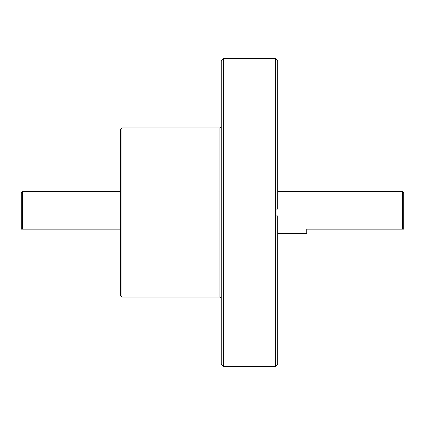 <?xml version="1.0" encoding="UTF-8"?>
<svg xmlns="http://www.w3.org/2000/svg" width="425" height="425" viewBox="0 0 425 425"><rect width="100%" height="100%" fill="white"/><g stroke="black" fill="none" stroke-linecap="round" stroke-linejoin="round"><path stroke-width="0.64" d="M219.927 297.038L219.927 127.962L121.986 127.962L121.986 297.038L219.927 297.038L221.276 298.392M121.986 297.038L120.631 295.683L120.631 129.317L121.986 127.962M223.534 58.485L221.276 60.743L221.276 364.257L223.534 366.515L223.534 58.485L275.437 58.485L275.437 366.515L223.534 366.515M275.437 366.515L277.695 364.257L277.695 215.884L276 215.884L276 209.116L277.695 209.116L277.695 60.743L275.437 58.485M276 209.116L277.695 209.116M277.695 215.884L276 215.884M277.695 233.628L306.717 233.628L306.717 229.133L402.624 229.133L402.624 191.372L277.695 191.372M120.631 191.372L22.376 191.372L22.376 229.133L120.541 229.133L120.631 233.628M403.75 229.133L402.624 229.133L403.75 229.133L403.75 192.498L402.624 191.372M21.25 229.133L22.376 229.133L21.25 229.133L21.25 192.498L22.376 191.372M219.927 127.962L221.276 126.608"/></g></svg>
